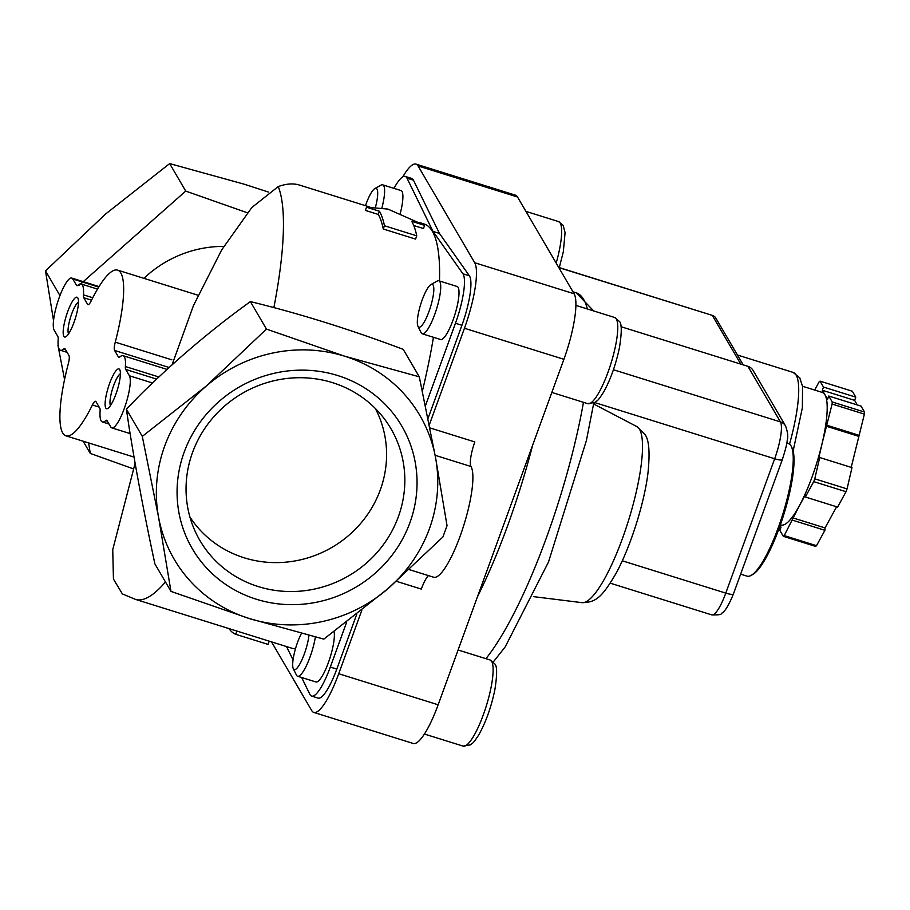 <?xml version="1.0" encoding="UTF-8"?>
<svg xmlns="http://www.w3.org/2000/svg" width="910" height="910" viewBox="0 0 910 910"><rect width="100%" height="100%" fill="white"/><g stroke="black" fill="none" stroke-linecap="round" stroke-linejoin="round"><path stroke-width="1.36" d="M740.638 574.153L747.042 576.144A69.433 15.675 -72.7 0 0 751.068 575.427L752.695 574.517A68.045 15.356 -72.7 0 0 783.692 514.855A68.045 15.356 -72.7 0 0 792.155 448.152L791.336 446.48A69.433 15.675 -72.7 0 0 791.029 445.9A69.433 15.675 -72.7 0 0 788.435 443.591L786.797 443.079M751.068 575.427A69.433 15.675 -72.7 0 0 782.691 514.548A69.433 15.675 -72.7 0 0 791.336 446.48M158.556 517.176L170.978 591.398L249.317 618.55A142.335 135.829 -30.3 0 1 158.556 517.176A142.335 135.829 -30.3 0 1 206.297 386.022A142.335 135.829 -30.3 0 1 344.788 356.242A142.335 135.829 -30.3 0 1 435.549 457.616A142.335 135.829 -30.3 0 1 387.819 588.77A142.335 135.829 -30.3 0 1 249.317 618.55L323.823 639.127L387.819 588.77L442.92 536.98L447.037 525.673L435.549 457.616L419.294 376.82L344.788 356.242L266.459 329.09L206.297 386.022L142.301 436.379L158.556 517.176M337.758 375.557A121.371 115.82 -30.3 0 1 374.454 573.846A121.371 115.82 -30.3 0 1 178.951 512.785A121.371 115.82 -30.3 0 1 337.758 375.557M60.458 350.27A34.716 7.837 107.3 0 0 63.757 348.974A10.419 2.355 107.3 0 1 64.735 348.587A10.419 2.355 107.3 0 1 65.133 348.928L68.967 355.491A10.419 2.355 107.3 0 1 68.295 363.784A86.791 19.588 107.3 0 0 65.907 435.822A86.791 19.588 107.3 0 0 92.388 404.995A10.419 2.355 107.3 0 1 95.573 401.299A10.419 2.355 107.3 0 1 95.959 401.64L99.793 408.203A10.419 2.355 107.3 0 1 100.1 411.115A34.716 7.837 107.3 0 0 102.398 421.956A34.716 7.837 107.3 0 0 105.685 420.659A10.419 2.355 107.3 0 1 106.675 420.272A10.419 2.355 107.3 0 1 107.061 420.613L110.77 426.961A27.778 6.268 107.3 0 0 111.805 427.871A27.778 6.268 107.3 0 0 125.193 405.905A27.778 6.268 107.3 0 0 129.402 375.773L125.694 369.437A10.419 2.355 107.3 0 1 125.387 366.525A34.716 7.837 107.3 0 0 123.089 355.685A34.716 7.837 107.3 0 0 119.801 356.97A10.419 2.355 107.3 0 1 118.812 357.368A10.419 2.355 107.3 0 1 118.425 357.016L114.592 350.452A10.419 2.355 107.3 0 1 115.263 342.16A86.791 19.588 107.3 0 0 117.652 270.133A86.791 19.588 107.3 0 0 91.159 300.948A10.419 2.355 107.3 0 1 87.986 304.657A10.419 2.355 107.3 0 1 87.599 304.304L83.754 297.741A10.419 2.355 107.3 0 1 83.458 294.84A34.716 7.837 107.3 0 0 81.161 283.988A34.716 7.837 107.3 0 0 77.873 285.285A10.419 2.355 107.3 0 1 76.884 285.672A10.419 2.355 107.3 0 1 76.497 285.33L72.789 278.995A27.778 6.268 107.3 0 0 71.753 278.073A27.778 6.268 107.3 0 0 58.354 300.038A27.778 6.268 107.3 0 0 54.156 330.171L57.865 336.507A10.419 2.355 107.3 0 1 58.172 339.419A34.716 7.837 107.3 0 0 60.458 350.27L67.124 352.352M419.294 376.82L403.21 349.338C349.713 329.249 298.764 313.336 250.375 301.608C212.144 329.147 175.596 360.076 140.743 394.383L126.399 409.193L142.301 436.379M126.399 409.193L128.993 426.665C135.829 469.651 144.463 515.39 154.905 563.916L170.978 591.398M269.212 641.152L268.029 644.394L235.747 634.315A225.657 50.926 107.3 0 1 229.024 628.605M250.375 301.608L266.459 329.09M424.629 225.362L387.887 209.072L366.514 207.207L379.424 211.245A225.657 50.926 107.3 0 1 384.452 225.748L416.735 235.838A225.657 50.926 -72.7 0 0 411.707 221.323L424.629 225.362L423.468 228.558L413.754 225.532M119.733 369.631A20.828 4.698 -72.7 0 0 108.165 387.728A20.828 4.698 -72.7 0 0 107.744 408.488A20.828 4.698 -72.7 0 0 117.231 390.219A20.828 4.698 -72.7 0 0 119.824 369.801A20.828 4.698 -72.7 0 0 119.733 369.631M77.794 297.934A20.828 4.698 -72.7 0 0 66.225 316.032A20.828 4.698 -72.7 0 0 65.816 336.791A20.828 4.698 -72.7 0 0 75.302 318.534A20.828 4.698 -72.7 0 0 77.896 298.116A20.828 4.698 -72.7 0 0 77.794 297.934M268.382 192.044L244.153 184.184L169.658 163.595L105.662 213.964L45.5 270.884L53.531 320.57M57.922 345.117L64.553 379.527M59.958 295.602L45.5 270.884M133.076 468.764L90.261 453.396L83.128 441.191M90.261 453.396L88.645 442.92M135.112 463.281L112.738 549.685L113.443 579.044L122.384 593.934L135.533 599.406A222.188 50.141 107.3 0 0 165.461 581.956M235.747 634.315L236.93 631.074M429.85 427.882L474.849 441.941A20.828 4.698 107.3 0 0 471.005 466.512A59.014 13.32 107.3 0 1 462.087 530.541A59.014 13.32 107.3 0 1 433.626 577.224L409.238 569.615M356.686 614.386L336.78 669.089A41.655 9.407 107.3 0 1 318.068 698.095L311.618 696.082A41.655 9.407 107.3 0 1 309.866 694.341L301.654 677.506M346.676 622.144L330.33 667.064A41.655 9.407 107.3 0 1 311.618 696.082M293.043 659.875L286.536 646.566M394.007 188.359A41.655 9.407 107.3 0 1 405.257 176.415L411.718 178.44A41.655 9.407 107.3 0 1 413.459 180.18L439.45 233.415L469.401 275.81A41.655 9.407 107.3 0 1 461.916 325.268L427.984 418.52M405.257 176.415A41.655 9.407 107.3 0 1 406.998 178.155L433.001 231.39L439.45 233.415M433.001 231.39L462.94 273.796A41.655 9.407 107.3 0 1 455.466 323.255L425.402 405.86M172.024 364.853L193.42 305.68L221.71 249.875L251.854 207.48L278.232 186.584C286.252 183.683 293.339 183.172 299.481 185.071L369.79 207.025M379.424 211.245L378.264 214.441L365.342 210.403L366.514 207.207M378.264 214.441A222.188 50.141 107.3 0 1 383.269 229.013L384.452 225.748M383.269 229.013L415.551 239.091L416.735 235.838M143.928 278.335A111.088 106.004 -30.3 0 1 223.803 246.405M78.806 285.581L185.731 191.089L169.658 163.595M185.731 191.089L247.315 212.769M135.533 599.406L291.666 648.17A222.188 50.141 -72.7 0 0 295.488 648.693M361.782 610.36L338.713 673.73A55.544 12.535 107.3 0 1 313.768 712.416A55.544 12.535 107.3 0 1 311.698 710.573L271.51 641.868M396.339 581.297L421.296 589.088A20.828 4.698 107.3 0 1 428.417 575.598M402.777 176.893A55.544 12.535 107.3 0 1 416.018 164.118A55.544 12.535 107.3 0 1 418.088 165.95L474.701 262.74A55.544 12.535 107.3 0 1 464.453 328.26L429.27 424.936M438.802 280.769L457.093 286.479A27.778 6.268 107.3 0 1 458.128 287.401A27.778 6.268 107.3 0 1 453.931 317.533A27.778 6.268 107.3 0 1 440.531 339.498L422.24 333.788A27.778 6.268 -72.7 0 0 435.64 311.823A27.778 6.268 -72.7 0 0 439.837 281.679A27.778 6.268 -72.7 0 0 438.802 280.769A27.778 6.268 -72.7 0 0 437.187 281.053L430.965 284.534A22.443 5.062 -72.7 0 0 420.738 304.213A22.443 5.062 -72.7 0 0 417.94 326.224A22.443 5.062 -72.7 0 0 428.849 311.846A22.443 5.062 -72.7 0 0 433.103 285.046A22.443 5.062 -72.7 0 0 430.965 284.534M381.95 207.764A27.778 6.268 -72.7 0 0 383.724 185.754A27.778 6.268 -72.7 0 0 382.689 184.832L400.98 190.543A27.778 6.268 107.3 0 1 402.015 191.464A27.778 6.268 107.3 0 1 400.218 213.588M334.095 631.608A27.778 6.268 107.3 0 1 328.453 662.389A27.778 6.268 107.3 0 1 315.895 681.954L297.604 676.244A27.778 6.268 -72.7 0 0 307.148 664.118A27.778 6.268 -72.7 0 0 315.372 637.045M422.354 391.232A222.188 50.141 -72.7 0 0 433.444 337.28M439.485 280.974A222.188 50.141 -72.7 0 0 424.128 223.996L419.453 222.54M416.018 164.118L515.447 195.172A55.544 12.535 107.3 0 1 517.517 197.004L574.13 293.782A55.544 12.535 107.3 0 1 563.893 359.302L438.142 704.784A55.544 12.535 107.3 0 1 413.197 743.47L313.768 712.416M593.9 403.05L594.787 404.586M332.548 382.655A110.667 105.606 -30.3 0 1 385.18 419.954A110.667 105.606 -30.3 0 1 348.757 575.78A110.667 105.606 -30.3 0 1 195.081 531.144A110.667 105.606 -30.3 0 1 215.681 414.698A110.667 105.606 -30.3 0 1 332.548 382.655M375.352 408.488A107.528 102.614 -30.3 0 1 332.093 547.297A107.528 102.614 -30.3 0 1 189.894 516.96M78.476 302.063A17.074 3.856 -72.7 0 0 70.627 317.067A17.074 3.856 -72.7 0 0 68.534 333.868M120.404 373.76A17.074 3.856 -72.7 0 0 112.567 388.763A17.074 3.856 -72.7 0 0 110.474 405.564M301.415 633.474A22.443 5.062 -72.7 0 0 293.293 668.679L296.444 675.095A27.778 6.268 -72.7 0 0 297.604 676.244M293.293 668.679A22.443 5.062 -72.7 0 0 301.563 660.66A22.443 5.062 -72.7 0 0 308.945 635.419M382.689 184.832A27.778 6.268 -72.7 0 0 381.074 185.117L374.852 188.597A22.443 5.062 -72.7 0 0 365.479 205.683M375.512 207.082A22.443 5.062 -72.7 0 0 376.99 189.109A22.443 5.062 -72.7 0 0 374.852 188.597M417.94 326.224L421.08 332.628A27.778 6.268 -72.7 0 0 422.24 333.788M613.431 369.744L780.427 421.899A9.726 9.271 149.7 0 1 785.558 425.948L753.059 370.393A9.726 9.271 149.7 0 0 747.929 366.343L620.995 326.701M814.655 390.037L819.125 381.859A83.322 18.803 107.3 0 1 820.035 381.142L852.317 391.22L855.787 397.147L854.627 400.354L857.322 404.95M802.54 386.261L822.378 392.449A69.433 15.675 107.3 0 1 824.961 394.747L827.588 399.228L828.748 396.032L861.031 406.11L864.5 412.048A83.322 18.803 107.3 0 1 864.386 414.13L851.203 467.365M820.035 381.142L823.505 387.068L822.344 390.265L824.961 394.747A69.433 15.675 107.3 0 1 822.401 442.26L818.67 458.356L819.705 457.525L851.987 467.615L847.051 488.909A83.322 18.803 107.3 0 1 846.027 491.707L837.621 507.086L805.339 496.997L805.464 494.63L799.116 506.233A69.433 15.675 107.3 0 1 780.973 525.002L780.382 524.82M836.62 506.768L825.04 527.925L824.915 530.303L816.509 545.682A83.322 18.803 107.3 0 1 815.599 546.398L783.317 536.32L779.847 530.382L781.008 527.186L780.097 525.627M828.748 396.032L832.218 401.958A83.322 18.803 107.3 0 1 832.104 404.04L822.401 442.26A69.433 15.675 107.3 0 1 799.116 506.233L784.227 535.592A83.322 18.803 107.3 0 1 783.317 536.32M784.227 535.592L816.509 545.682M819.705 457.525L814.768 478.831A83.322 18.803 107.3 0 1 813.745 481.629L846.027 491.707M814.768 478.831L847.051 488.909M832.104 404.04L864.386 414.13M832.218 401.958L864.5 412.048M813.745 481.629L805.339 496.997M743.197 364.864L715.351 317.272L713.417 315.724L559.286 267.745M823.505 387.068L855.787 397.147M822.344 390.265L854.627 400.354M827.167 425.345L859.449 435.424M826.132 426.164L858.414 436.254M792.758 517.847L825.04 527.925M792.633 520.224L824.915 530.303M63.757 348.974L65.463 349.508M92.388 404.995L99.156 407.1M105.685 420.659L107.403 421.193M129.402 375.773L152.505 382.985M125.694 369.437L156.6 379.095M125.387 366.525L158.852 376.979M118.425 357.016L119.335 357.3M114.592 350.452L169.124 367.481M115.263 342.16L171.899 359.848M87.599 304.304L88.497 304.588M83.754 297.741L91.546 300.175M83.458 294.84L92.775 297.752M76.497 285.33L77.395 285.615M471.005 466.512L435.116 455.296M330.33 667.064L336.78 669.089M406.998 178.155L413.459 180.18M462.94 273.796L469.401 275.81M455.466 323.255L461.916 325.268M278.232 186.584A222.188 50.141 107.3 0 1 273.864 307.603M72.789 278.995L98.746 287.094M438.142 704.784L338.713 673.73M563.893 359.302L464.453 328.26M574.13 293.782L474.701 262.74M517.517 197.004L418.088 165.95M639.559 429.338A92.285 20.828 -72.7 0 0 636.909 426.619L644.724 434.229C649.012 439.302 650.104 452.168 647.988 472.825C644.678 501.08 631.642 544.135 616.673 572.242C601.191 599.167 595.038 602.318 581.934 602.647A92.285 20.828 -72.7 0 0 626.205 527.686A92.285 20.828 -72.7 0 0 639.559 429.338M485.94 658.681A201.838 45.557 -72.7 0 0 583.469 402.322M587.371 308.979A201.838 45.557 -72.7 0 0 576.144 292.781L572.959 291.791M477.466 596.755A201.838 45.557 -72.7 0 0 532.668 445.092M491.684 661.445A45.136 10.181 -72.7 0 0 490.001 659.955L494.619 663.765C497.213 665.688 497.281 674.424 494.824 689.973C491.229 707.161 485.894 722.085 478.842 734.757C472.301 744.846 473.257 742.196 470.402 744.858L463.099 746.109A45.136 10.181 -72.7 0 0 484.859 710.414A45.136 10.181 -72.7 0 0 491.684 661.445M556.169 263.092A45.136 10.181 -72.7 0 0 560.219 223.052A45.136 10.181 -72.7 0 0 558.535 221.562L563.142 225.362L565.076 232.596L563.358 251.581L559.149 268.177M616.332 318.989A45.136 10.181 -72.7 0 0 614.648 317.499L619.255 321.298C621.848 323.232 621.928 331.968 619.471 347.518C615.865 364.694 610.542 379.629 603.489 392.301C596.937 402.379 597.893 399.729 595.049 402.402L587.735 403.653A45.136 10.181 -72.7 0 0 609.507 367.959A45.136 10.181 -72.7 0 0 616.332 318.989M622.292 560.799L725.77 593.115L774.672 458.754A31.247 7.053 107.3 0 0 780.427 421.899L747.929 366.343M594.765 402.573L774.672 458.754A9.726 1.911 -160 0 0 782.338 459.573L733.437 593.923A9.726 1.911 -160 0 1 725.77 593.115A31.247 7.053 107.3 0 1 711.734 614.876L610.269 583.185M737.43 355.014L793.19 372.429A79.853 18.018 107.3 0 1 789.516 444.148M712.382 315.554L740.785 364.114M65.907 435.822L134.043 457.093M102.398 421.956L109.063 424.037M111.805 427.871L130.096 433.592M123.089 355.685L167.019 369.403M117.652 270.133L198.061 295.238M81.161 283.988L97.529 289.107M71.753 278.073L99.053 286.593M493.277 661.991L505.186 646.908L548.491 562.039L586.393 440.565L593.741 403.13M593.752 310.97L576.144 292.781M636.909 426.619L593.604 403.96M581.934 602.647L533.442 596.63M490.001 659.955L458.094 649.99M463.099 746.109L424.401 734.029M558.535 221.562L525.923 211.382M614.648 317.499L575.916 305.396M587.735 403.653L551.824 392.438M733.437 593.923C728.671 605.559 724.678 612.032 721.471 613.34C721.676 614.58 718.422 615.092 711.734 614.876M785.558 425.948C787.753 432.125 788.299 436.891 787.218 440.235C787.173 443.056 785.546 449.506 782.338 459.573M713.417 315.724L559.32 267.608M793.19 372.429L799.765 377.843L802.574 386.5L802.358 407.851L793.145 450.962"/></g></svg>
